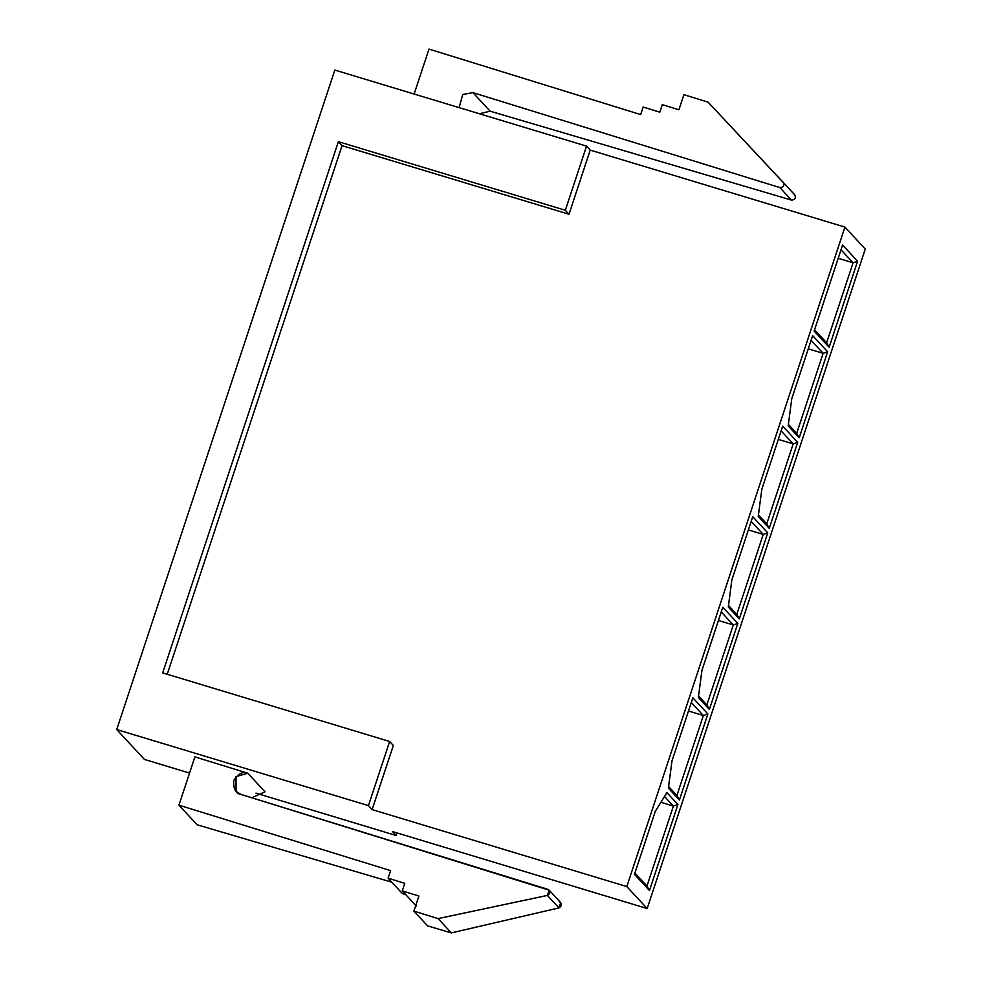 <?xml version="1.0" encoding="UTF-8"?>
<svg xmlns="http://www.w3.org/2000/svg" width="982" height="982" viewBox="0 0 982 982"><rect width="100%" height="100%" fill="white"/><g stroke="black" fill="none" stroke-linecap="round" stroke-linejoin="round"><path stroke-width="1.47" d="M144.428 759.43L116.723 729.552L334.825 70.066L586.536 146.134L590.219 150.111L844.925 227.088L626.811 886.574L647.175 908.534L865.277 249.047L844.925 227.088L865.277 249.047L647.175 908.534L626.811 886.574L372.117 809.598L368.434 805.621L116.723 729.552L144.428 759.43L189.551 773.067L144.428 759.43M634.47 874.348L655.338 811.23L666.913 792.646L677.924 804.516L649.47 890.539L634.47 874.348L649.47 890.539L646.954 886.046L673.407 806.062L664.519 796.488L673.407 806.062L660.911 802.294L673.407 806.062L646.954 886.046L634.9 873.047L646.954 886.046L649.47 890.539L677.924 804.516L673.407 806.062L677.924 804.516L666.913 792.646L655.338 811.23L634.47 874.348M668.411 788.116L671.983 760.903L692.862 697.785L707.875 713.975L679.421 799.999L668.411 788.116L679.421 799.999L676.893 795.506L703.345 715.522L691.291 702.523L703.345 715.522L688.48 711.029L703.345 715.522L676.893 795.506L668.607 786.57L676.893 795.506L679.421 799.999L707.875 713.975L703.345 715.522L707.875 713.975L692.862 697.785L671.983 760.903L668.411 788.116M709.372 709.446L698.349 697.564L701.934 670.362L722.801 607.232L737.813 623.423L709.372 709.446L737.813 623.423L733.296 624.969L721.242 611.97L733.296 624.969L718.431 620.477L733.296 624.969L706.844 704.953L733.296 624.969L737.813 623.423L722.801 607.232L701.934 670.362L698.349 697.564L709.372 709.446L706.844 704.953L709.372 709.446M728.3 607.023L731.872 579.81L752.752 516.692L767.764 532.882L739.311 618.893L728.3 607.023L739.311 618.893L736.782 614.401L763.235 534.429L751.181 521.417L763.235 534.429L748.37 529.924L763.235 534.429L736.782 614.401L728.497 605.464L736.782 614.401L739.311 618.893L767.764 532.882L763.235 534.429L767.764 532.882L752.752 516.692L731.872 579.81L728.3 607.023M761.823 489.269L782.691 426.139L797.703 442.33L769.262 528.353L758.239 516.471L761.823 489.269L758.239 516.471L769.262 528.353L766.733 523.86L793.186 443.876L781.132 430.877L793.186 443.876L778.321 439.384L793.186 443.876L766.733 523.86L758.448 514.924L766.733 523.86L769.262 528.353L797.703 442.33L793.186 443.876L797.703 442.33L782.691 426.139L761.823 489.269M788.19 425.918L791.762 398.717L812.642 335.599L827.654 351.789L799.201 437.8L788.19 425.918L799.201 437.8L796.684 433.308L823.137 353.324L811.083 340.324L823.137 353.324L808.26 348.831L823.137 353.324L796.684 433.308L788.399 424.371L796.684 433.308L799.201 437.8L827.654 351.789L823.137 353.324L827.654 351.789L812.642 335.599L791.762 398.717L788.19 425.918M857.593 261.237L829.152 347.26L814.139 331.069L842.593 245.046L857.593 261.237L842.593 245.046L814.139 331.069L829.152 347.26L857.593 261.237L853.076 262.783L841.022 249.784L853.076 262.783L838.211 258.291L853.076 262.783L857.593 261.237M255.958 793.137L396.127 835.498L392.469 831.558L647.175 908.534L392.469 831.558L396.127 835.498L255.958 793.137M247.82 773.251L265.03 791.799L247.82 773.251L236.036 776.578L236.061 791.382L240.835 794.377L549.147 890.171L547.391 895.424L438.095 918.6L413.901 911.124L418.897 896.026L402.264 890.883L404.756 883.334L388.123 878.19L390.615 870.641L178.933 805.166L194.902 756.877L247.82 773.251L194.902 756.877L178.933 805.166L197.1 824.77L178.933 805.166L390.615 870.641L388.123 878.19L402.424 893.62L388.123 878.19L404.756 883.334L402.264 890.883L416.258 905.981L402.264 890.883L418.897 896.026L413.901 911.124L427.6 925.891L413.901 911.124L438.095 918.6L451.352 932.9L438.095 918.6L547.391 895.424L558.967 907.908L547.391 895.424C550.46 893.522 550.595 891.484 547.784 889.311L240.835 794.377C235.631 793.431 233.274 788.816 233.753 780.543C238.331 773.534 243.02 771.103 247.82 773.251M116.723 729.552L368.434 805.621L389.645 741.484L162.693 672.891L338.373 141.678L565.325 210.271L586.536 146.134L334.825 70.066L116.723 729.552M396.986 832.92L396.127 835.498L396.986 832.92M389.645 741.484L368.434 805.621L372.117 809.598L393.328 745.461L389.645 741.484L393.328 745.461L372.117 809.598L626.811 886.574L844.925 227.088L590.219 150.111L586.536 146.134L565.325 210.271L338.373 141.678L162.693 672.891L389.645 741.484M167.235 674.266L342.055 145.655L338.373 141.678L342.055 145.655L569.008 214.248L565.325 210.271L569.008 214.248L590.219 150.111L569.008 214.248L342.055 145.655L167.235 674.266M414.122 94.026L428.974 49.1L640.669 114.575L643.161 107.026L659.794 112.181L662.285 104.632L678.918 109.775L683.914 94.677L708.108 102.165L783.219 182.394C784.569 185.659 783.452 187.39 779.855 187.574L791.467 200.083C794.99 199.837 796.095 198.094 794.782 194.866L708.108 102.165L683.914 94.677L678.918 109.775L662.285 104.632L659.794 112.181L643.161 107.026L640.669 114.575L428.974 49.1L414.122 94.026M779.855 187.574L472.919 92.627L490.116 111.187L791.467 200.083L779.855 187.574C783.452 187.39 784.569 185.659 783.206 182.382L794.794 194.878C796.095 198.094 794.99 199.837 791.467 200.083L490.116 111.187L472.919 92.627L462.731 94.481L459.134 107.627L462.731 94.481L472.919 92.627L779.855 187.574M479.425 113.765L490.116 111.187L479.425 113.765M197.1 824.77L391.855 882.217L197.1 824.77M402.424 893.62L405.689 894.59L402.424 893.62M559.384 901.832C562.134 903.931 561.999 905.956 558.967 907.908L451.352 932.9L427.6 925.891L451.352 932.9L558.967 907.908L560.722 902.654L549.147 890.171M251.785 797.765L265.03 791.799L251.785 797.765M826.623 342.767L853.076 262.783L826.623 342.767L829.152 347.26L826.623 342.767L814.569 329.768L826.623 342.767M698.558 696.017L706.844 704.953L698.558 696.017"/></g></svg>
